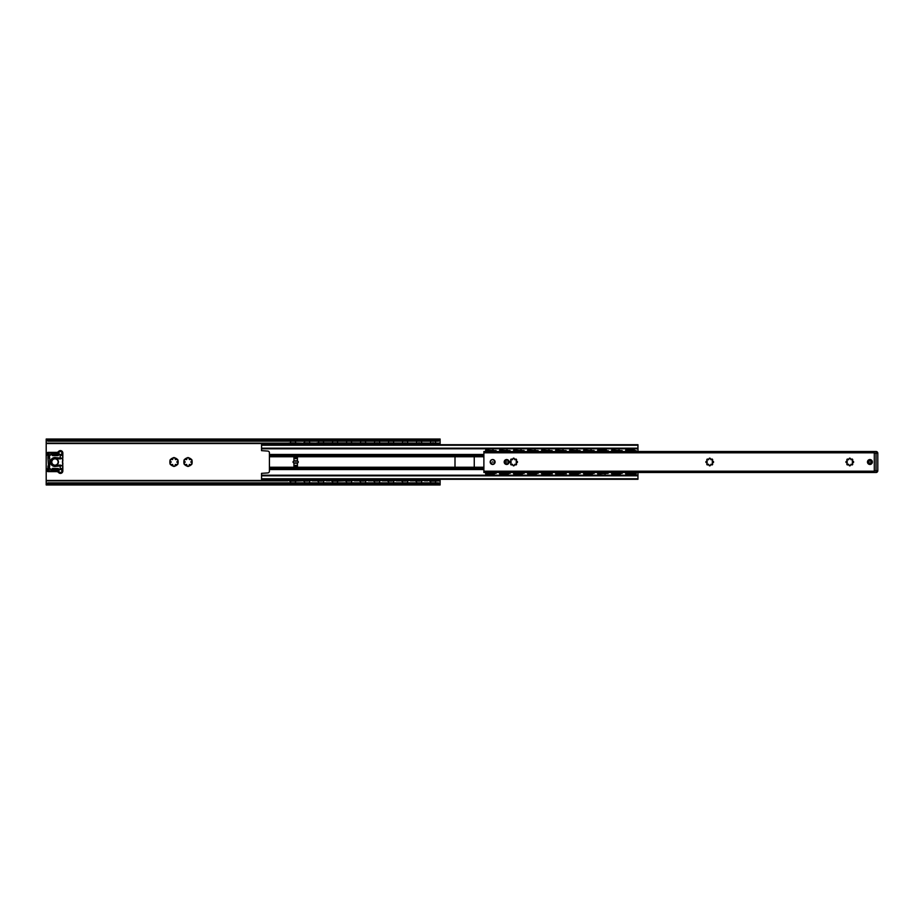 <?xml version="1.0" encoding="UTF-8"?>
<svg xmlns="http://www.w3.org/2000/svg" width="924" height="924" viewBox="0 0 924 924"><rect width="100%" height="100%" fill="white"/><g stroke="black" fill="none" stroke-linecap="round" stroke-linejoin="round"><path stroke-width="1.39" d="M173.423 457.657A4.377 4.377 0 0 1 174.578 457.657L175.421 459.54L177.477 459.332A4.377 4.377 0 0 1 178.055 460.325L176.854 462L178.055 463.675A4.377 4.377 0 0 1 177.477 464.668L175.421 464.46L174.578 466.343A4.377 4.377 0 0 1 173.423 466.343L172.58 464.46L170.536 464.668A4.377 4.377 0 0 1 169.958 463.675L171.159 462L169.958 460.325A4.377 4.377 0 0 1 170.536 459.332L172.58 459.54L173.423 457.657M188.588 466.343A4.377 4.377 0 0 1 187.433 466.343L186.59 464.46L184.546 464.668A4.377 4.377 0 0 1 183.968 463.675L185.17 462L183.968 460.325A4.377 4.377 0 0 1 184.546 459.332L186.59 459.54L187.433 457.657A4.377 4.377 0 0 1 188.588 457.657L189.432 459.54L191.476 459.332A4.377 4.377 0 0 1 192.053 460.325L190.852 462L192.053 463.675A4.377 4.377 0 0 1 191.476 464.668L189.432 464.46L188.588 466.343M177.085 464.784A4.158 4.158 0 0 1 174.879 466.066M177.962 460.718A4.158 4.158 0 0 1 177.962 463.282M173.135 466.066A4.158 4.158 0 0 1 170.917 464.784M170.051 463.282A4.158 4.158 0 0 1 170.051 460.718M170.917 459.216A4.158 4.158 0 0 1 173.135 457.934M184.927 459.216A4.158 4.158 0 0 1 187.133 457.934M184.049 463.282A4.158 4.158 0 0 1 184.049 460.718M188.877 457.934A4.158 4.158 0 0 1 191.095 459.216M191.961 460.718A4.158 4.158 0 0 1 191.961 463.282M191.095 464.784A4.158 4.158 0 0 1 188.877 466.066M46.2 484.753L47.956 483.829L47.956 482.836L46.2 483.633L46.2 484.973L440.113 484.973L440.113 479.29M440.113 444.71L440.113 439.247L438.369 440.171L438.369 441.164L440.113 440.367M46.2 440.367L47.956 441.164L47.956 440.171L46.2 439.247L46.2 483.668M174.879 457.934A4.158 4.158 0 0 1 177.085 459.216M187.133 466.066A4.158 4.158 0 0 1 184.927 464.784M47.956 441.164L438.369 441.164M47.956 440.171L438.369 440.171M47.956 482.836L438.369 482.836L438.369 483.829L47.956 483.829M438.369 483.829L440.113 484.753M440.113 483.633L438.369 482.836M637.953 451.501L637.953 444.71L261.538 444.71L261.538 450.646L267.671 451.062A1.756 1.756 0 0 1 269.415 452.806L269.415 471.194A1.756 1.756 0 0 1 267.671 472.938L261.538 473.354L261.538 479.29L291.118 479.29A2.622 2.622 0 0 0 290.69 479.914M269.415 454.469L293.924 454.469L293.924 461.122A0.878 0.878 0 0 0 293.058 462A0.878 0.878 0 0 0 293.924 462.878L293.924 469.531L269.415 469.531M435.481 479.914A2.622 2.622 0 0 0 435.054 479.29L637.953 479.29L637.953 472.499M293.924 469.531L483.887 469.531M293.924 454.469L297.436 454.469L297.436 461.122A0.878 0.878 0 0 1 298.302 462A0.878 0.878 0 0 1 297.436 462.878L297.436 466.377L293.924 466.377M297.436 469.531L297.436 467.255L455.867 467.255A0.878 0.878 0 0 1 455.001 466.377L455.001 457.623A0.878 0.878 0 0 1 455.867 456.745L473.377 456.745A0.878 0.878 0 0 1 474.255 457.623L474.255 466.377A0.878 0.878 0 0 1 473.377 467.255L483.887 467.255M269.415 467.255L297.436 467.255L297.436 466.377M297.436 454.469L483.887 454.469M455.867 467.255L473.377 467.255M261.538 448.787L637.953 448.787M290.69 444.086A2.622 2.622 0 0 0 291.118 444.71L435.054 444.71A2.622 2.622 0 0 0 435.481 444.086M289.963 443.901L292.319 443.404L287.803 443.15L292.319 442.885L298.302 443.67L298.302 444.71L294.987 444.71L305.128 444.71A2.622 2.622 0 0 1 304.701 444.086M309.424 444.086A2.622 2.622 0 0 1 308.997 444.71L319.127 444.71L315.812 444.71L315.812 443.15L317.567 442.885L440.113 443.15M320.328 442.885L326.322 443.67L326.322 444.71L323.007 444.71L333.137 444.71A2.622 2.622 0 0 1 332.709 444.086M337.433 444.086A2.622 2.622 0 0 1 337.006 444.71L347.135 444.71A2.622 2.622 0 0 1 346.719 444.086M351.443 444.086A2.622 2.622 0 0 1 351.016 444.71L361.145 444.71L357.831 444.71L357.831 443.15M362.347 442.885L368.341 443.67L368.341 444.71L365.015 444.71L375.156 444.71A2.622 2.622 0 0 1 374.728 444.086M379.452 444.086A2.622 2.622 0 0 1 379.025 444.71L389.154 444.71L385.839 444.71L385.839 443.15M390.355 442.885L396.35 443.67L396.35 444.71L393.035 444.71L403.164 444.71L399.849 444.71L399.849 443.15M404.366 442.885L410.348 443.67L410.348 444.71L407.034 444.71L417.174 444.71A2.622 2.622 0 0 1 416.747 444.086M421.471 444.086A2.622 2.622 0 0 1 421.044 444.71L431.173 444.71L427.858 444.71L427.858 443.15M295.414 479.914A2.622 2.622 0 0 0 294.987 479.29L305.116 479.29L301.813 479.29L301.813 480.33L303.557 481.115L301.813 480.33M303.557 481.115L312.312 480.33L312.312 479.29L308.997 479.29L319.127 479.29L315.812 479.29L315.812 480.33L317.567 481.115L315.812 480.33M317.567 481.115L326.322 480.33L326.322 479.29L323.007 479.29L333.137 479.29A2.622 2.622 0 0 0 332.709 479.914M337.433 479.914A2.622 2.622 0 0 0 337.006 479.29L347.135 479.29L343.82 479.29L343.82 480.33L345.576 481.115L343.82 480.33M345.576 481.115L354.331 480.33L354.331 479.29L351.016 479.29L361.145 479.29L357.831 479.29L357.831 480.33L359.586 481.115L357.831 480.33M359.586 481.115L368.341 480.33L368.341 479.29L365.026 479.29L375.156 479.29L371.841 479.29L371.841 480.33L373.585 481.115L371.841 480.33M373.585 481.115L382.34 480.33L382.34 479.29L379.025 479.29L389.154 479.29L385.839 479.29L385.839 480.33L387.595 481.115L385.839 480.33M387.595 481.115L396.35 480.33L396.35 479.29L393.035 479.29L403.164 479.29L399.849 479.29L399.849 480.33L401.605 481.115L399.849 480.33M401.605 481.115L410.348 480.33L410.348 479.29L407.045 479.29L417.163 479.29L413.86 479.29L413.86 480.33L415.604 481.115L413.86 480.33M415.604 481.115L424.359 480.33L424.359 479.29L421.044 479.29L431.173 479.29A2.622 2.622 0 0 0 430.746 479.914M435.054 479.29L291.118 479.29M294.987 479.29L305.116 479.29A2.622 2.622 0 0 0 304.701 479.914M309.424 479.914A2.622 2.622 0 0 0 308.997 479.29L319.127 479.29A2.622 2.622 0 0 0 318.699 479.914M323.435 479.914A2.622 2.622 0 0 0 323.007 479.29L333.137 479.29M337.006 479.29L347.135 479.29A2.622 2.622 0 0 0 346.719 479.914M351.443 479.914A2.622 2.622 0 0 0 351.016 479.29L361.145 479.29A2.622 2.622 0 0 0 360.718 479.914M365.442 479.914A2.622 2.622 0 0 0 365.026 479.29L375.156 479.29A2.622 2.622 0 0 0 374.728 479.914M379.452 479.914A2.622 2.622 0 0 0 379.025 479.29L389.154 479.29A2.622 2.622 0 0 0 388.727 479.914M393.462 479.914A2.622 2.622 0 0 0 393.035 479.29L403.164 479.29A2.622 2.622 0 0 0 402.737 479.914M407.461 479.914A2.622 2.622 0 0 0 407.045 479.29L417.163 479.29A2.622 2.622 0 0 0 416.747 479.914M421.471 479.914A2.622 2.622 0 0 0 421.044 479.29L431.173 479.29M261.538 479.29L637.953 479.29M261.538 475.213L637.953 475.213M483.887 451.501L874.3 451.501L483.887 451.501L483.887 472.499L874.3 472.499L874.3 451.501L876.044 451.501A1.756 1.756 0 0 1 877.8 453.245L876.044 453.245L876.044 470.755L877.8 470.755A1.756 1.756 0 0 1 876.044 472.499A1.756 1.756 0 0 0 877.8 470.755L877.8 453.245M483.887 472.499L876.044 472.499L876.044 470.755L874.3 470.755L874.3 453.245L876.044 453.245L876.044 451.501L874.3 451.501M869.923 460.025A1.975 1.975 0 0 0 867.948 462A1.975 1.975 0 0 0 869.923 463.975A1.975 1.975 0 0 0 871.886 462A1.975 1.975 0 0 0 869.923 460.025M869.923 460.857A1.143 1.143 0 0 0 868.779 462A1.143 1.143 0 0 0 869.923 463.143A1.143 1.143 0 0 0 871.055 462A1.143 1.143 0 0 0 869.923 460.857M62.716 465.892L60.118 465.061L60.21 468.942A12.693 12.693 0 0 1 49.7 468.537L49.422 467.452L48.302 467.775L48.464 466.008L49.7 466.008L49.7 457.992L47.956 457.992L48.464 466.008M49.422 467.452L49.7 466.008M47.956 466.008L48.244 468.122A1.317 1.317 0 0 0 48.579 468.422L49.503 468.93A13.132 13.132 0 0 0 60.326 469.357L60.21 468.942M48.81 468.56L49.503 468.93M48.244 468.122A1.317 1.317 0 0 1 47.956 467.301L47.817 468.607A1.536 1.536 0 0 0 48.175 471.633L56.607 471.633A2.622 2.622 0 0 1 58.605 472.545A2.402 2.402 0 0 0 62.832 470.974L62.832 466.886L62.532 468.168L60.21 468.976M47.956 466.978L48.579 468.422M60.326 469.357L62.832 467.775M60.326 454.643L62.763 456.04L62.832 457.114L62.613 455.844L60.326 454.643A13.132 13.132 0 0 0 49.503 455.07L48.117 456.063A1.317 1.317 0 0 1 48.579 455.578L47.956 456.699A1.317 1.317 0 0 1 48.117 456.063L48.244 455.878M49.7 457.992L49.422 456.548L48.302 456.225L49.7 455.463A12.693 12.693 0 0 1 60.21 455.058L60.21 458.061A3.5 3.5 0 0 1 59.725 458.038L55.452 457.565A4.47 4.47 0 0 0 50.485 462A4.47 4.47 0 0 0 55.452 466.435L59.725 465.962A3.5 3.5 0 0 1 60.21 465.939L62.613 465.835M49.422 456.548L49.7 455.463M62.832 456.225L62.832 453.026A2.402 2.402 0 0 0 58.605 451.455A2.622 2.622 0 0 1 56.607 452.367L48.175 452.367A1.536 1.536 0 0 0 47.817 455.393L48.464 457.992M47.956 457.022L47.956 457.992M62.613 458.165L62.832 457.253L62.613 458.119L60.21 458.061L60.118 458.939L62.613 458.119M62.613 465.881L62.832 466.747L62.809 465.973M58.293 455.44L52.425 454.92A12.255 12.255 0 0 1 58.362 454.92L58.408 454.747A12.428 12.428 0 0 0 52.379 454.747L52.483 455.613L58.293 455.613M52.483 468.387L58.362 469.08A12.255 12.255 0 0 1 52.425 469.08L58.293 468.56L52.483 468.387L52.379 469.253A12.428 12.428 0 0 0 58.408 469.253L58.293 468.387M59.633 458.905A4.377 4.377 0 0 0 60.118 458.939A4.377 4.377 0 0 1 59.633 458.905L55.348 458.431L59.633 458.905L59.725 458.038M60.118 465.061A4.377 4.377 0 0 0 59.633 465.095L55.348 465.569A3.592 3.592 0 0 1 51.363 462A3.592 3.592 0 0 1 55.348 458.431L55.452 457.565M62.832 463.294L62.832 463.294A5.255 5.255 0 0 1 62.832 460.706L62.74 458.096M62.74 465.904L62.832 463.34M62.174 458.419A4.377 4.377 0 0 0 62.301 458.35L62.832 460.706M60.314 465.072A4.377 4.377 0 0 0 59.633 465.095L59.725 465.962M58.605 472.545L59.136 472.083A1.709 1.709 0 0 1 59.24 469.75L60.43 469.323M62.832 470.974L62.127 470.974L62.636 468.145M62.636 455.855L62.127 453.026A1.709 1.709 0 0 0 59.136 451.917A1.709 1.709 0 0 0 59.24 454.25L60.545 454.735A1.709 1.709 0 0 0 62.127 453.026L62.832 453.026M62.832 457.623L62.832 456.745M62.832 467.255L62.832 466.377M48.175 469.438A0.658 0.658 0 0 1 48.741 470.42A0.658 0.658 0 0 1 47.598 470.42A0.658 0.658 0 0 1 48.175 469.438M60.43 469.438A1.536 1.536 0 0 1 61.746 471.737A1.536 1.536 0 0 1 59.101 471.737A1.536 1.536 0 0 1 60.43 469.438M48.175 453.245A0.658 0.658 0 0 1 48.741 454.227A0.658 0.658 0 0 1 47.598 454.227A0.658 0.658 0 0 1 48.175 453.245M60.43 451.501A1.536 1.536 0 0 1 61.746 453.788A1.536 1.536 0 0 1 59.101 453.788A1.536 1.536 0 0 1 60.43 451.501M58.408 454.747L58.362 454.92A12.255 12.255 0 0 0 52.425 454.92L52.379 454.747M54.955 458.5A3.5 3.5 0 0 1 58.455 462A3.5 3.5 0 0 1 54.955 465.5A3.5 3.5 0 0 1 51.455 462A3.5 3.5 0 0 1 54.955 458.5M496.142 451.501L496.142 450.623L489.131 451.062M488.842 451.351L485.631 450.623L485.631 451.501M489.131 473.111L492.642 473.111M488.842 472.649L485.631 473.377L496.142 473.377L496.142 472.499M494.386 473.377L496.142 473.377L492.931 472.649M510.14 451.501L510.14 450.623L507.542 450.623L507.241 451.351L503.141 450.889M502.852 451.351L499.641 450.623L499.641 451.501M503.141 473.111L506.641 473.111M502.852 472.649L499.641 473.377L510.14 473.377L510.14 472.499M508.396 473.377L510.14 473.377L506.941 472.649M524.151 451.501L524.151 450.623L521.552 450.623L521.252 451.351L517.151 450.889M516.851 451.351L513.652 450.623L513.652 451.501M517.151 473.111L520.651 473.111M516.851 472.649L513.652 473.377L524.151 473.377L524.151 472.499M522.395 473.377L524.151 473.377L520.94 472.649M534.661 450.889L531.15 451.062M538.161 451.501L538.161 450.623L534.95 451.351M530.861 451.351L527.65 450.623L527.65 451.501M531.15 473.111L534.649 472.938M530.861 472.649L527.65 473.377L538.161 473.377L538.161 472.499M536.405 473.377L538.161 473.377L534.95 472.649M548.66 450.889L545.16 451.062M552.159 451.501L552.159 450.623L548.948 451.351M544.871 451.351L541.66 450.623L541.66 451.501M541.66 472.499L541.66 473.377L552.159 473.377L544.259 473.377L544.559 472.649L548.66 472.938M549.561 473.377L548.948 472.649M566.169 451.501L566.169 450.623L563.571 450.623L563.27 451.351L559.17 450.889M558.87 451.351L555.659 450.623L555.659 451.501M555.659 472.499L555.659 473.377L566.169 473.377L558.269 473.377L558.57 472.649L562.67 472.938M563.571 473.377L562.959 472.649M576.668 450.889L573.169 451.062M580.18 451.501L580.18 450.623L576.969 451.351M572.88 451.351L569.669 450.623L569.669 451.501M573.169 473.111L576.668 472.938M572.88 472.649L569.669 473.377L580.18 473.377L580.18 472.499M578.424 473.377L580.18 473.377L576.969 472.649M594.178 451.501L594.178 450.623L587.179 451.062M586.89 451.351L583.679 450.623L583.679 451.501M587.179 473.111L590.679 472.938M586.89 472.649L583.679 473.377L594.178 473.377L594.178 472.499M592.434 473.377L594.178 473.377L590.967 472.649M604.689 450.889L601.189 451.062M608.188 451.501L608.188 450.623L604.977 451.351M600.889 451.351L600.277 450.623L605.59 450.623M601.189 473.111L604.689 473.111M600.889 472.649L600.277 473.377L608.188 473.377L608.188 472.499M605.59 473.377L604.977 472.649M618.687 450.889L615.188 450.889M622.187 451.501L622.187 450.623L618.988 451.351M614.899 451.351L611.688 450.623L611.688 451.501M615.188 473.111L618.687 472.938M614.899 472.649L611.688 473.377L622.187 473.377L622.187 472.499M620.443 473.377L622.187 473.377L618.988 472.649M496.142 450.623L485.631 450.092L496.142 450.623M510.14 450.623L499.641 450.092L510.14 450.623M524.151 450.623L513.652 450.092L524.151 450.623M538.161 450.623L527.65 450.092L538.161 450.623M552.159 450.623L541.66 450.092L552.159 450.623M566.169 450.623L555.659 450.092L566.169 450.623M580.18 450.623L569.669 450.092L580.18 450.623M594.178 450.623L583.679 450.092L594.178 450.623M606.433 450.623L597.678 450.623L597.678 451.501M600.288 450.623L597.678 450.092L606.433 450.092M600.288 473.377L608.188 473.377L597.678 473.908L597.678 472.499M622.187 450.623L611.688 450.092L622.187 450.623M636.197 451.501L636.197 450.623L625.698 450.623L625.698 451.501M499.641 472.499L499.641 473.908L508.396 473.908M513.652 472.499L513.652 473.908L522.395 473.908M527.65 472.499L527.65 473.908L536.405 473.908M550.415 473.377L552.159 473.908L552.159 472.499M564.414 473.377L566.169 473.908L566.169 472.499M569.669 472.499L569.669 473.908L578.424 473.908M583.679 472.499L583.679 473.908L592.434 473.908M611.688 472.499L611.688 473.908L620.443 473.908M625.698 472.499L625.698 473.377L636.197 473.377L636.197 472.499M485.631 472.499L485.631 473.908L494.386 473.908M550.415 473.908L541.66 473.908L544.248 473.377M564.414 473.908L555.659 473.908L558.258 473.377M632.697 450.889L629.198 451.062M634.453 450.623L636.197 450.623L632.986 451.351M628.909 451.351L625.698 450.092L634.453 450.092M629.198 473.111L632.697 473.111M628.909 472.649L625.698 473.908L636.197 473.908L628.285 473.377M633.61 473.377L632.986 472.649M515.396 464.737L516.574 464.183M516.712 462.705L516.712 461.295M516.574 459.817L515.396 459.263M510.14 462.612L510.14 461.388M508.396 461.007L508.396 462.993M505.474 460.36A2.183 2.183 0 0 1 505.474 463.64M430.919 479.799L430.919 480.48L435.296 480.468L435.296 479.799M435.296 480.434L436.209 480.122L435.874 479.394M430.919 480.434L435.296 480.468M435.296 444.201L435.885 444.305L435.296 443.52L430.931 443.532L430.919 444.201M430.919 443.566L435.296 443.566M416.92 479.799L416.92 480.48L421.286 480.468L421.298 479.799M421.298 480.434L422.199 480.122L421.875 479.394M418.122 444.051L416.932 443.543L421.286 443.532L418.122 444.051M421.286 443.532L422.199 443.878L421.875 444.606L421.298 443.555M416.92 443.555L416.343 444.606L416.008 443.878L416.932 443.532M416.343 444.606L416.92 444.201M421.298 444.201L421.875 444.606M402.91 479.799L402.91 480.48L407.288 480.468L407.288 479.799M407.288 480.434L408.2 480.122L407.865 479.394M402.91 443.566L407.276 443.532L402.922 443.532L402.91 444.201M407.276 443.532L408.2 443.878L407.865 444.606L407.288 443.555M407.288 444.201L407.865 444.606M388.912 479.799L388.323 479.695L388.912 480.48L393.278 480.468L393.289 479.799M393.289 480.434L394.19 480.122L393.867 479.394M388.912 480.434L393.278 480.468M393.289 444.201L393.289 443.52L388.912 443.532L388.323 444.617L388.912 444.201M388.912 443.566L393.289 443.566M374.901 479.799L374.901 480.48L379.279 480.468L379.279 479.799M379.279 480.434L380.191 480.122L379.856 479.394M374.901 480.434L379.267 480.468M374.901 443.566L379.267 443.532L374.913 443.532L374.901 444.201M379.267 443.532L380.191 443.878L379.856 444.606L379.279 443.555M379.279 444.201L379.856 444.606M360.891 479.799L360.891 480.48L365.257 480.468L365.269 479.799M365.269 480.434L366.181 480.122L365.846 479.394M360.891 480.434L365.257 480.468M365.269 444.201L365.269 443.52L360.903 443.532L360.891 444.201M360.891 443.566L365.269 443.566M346.893 479.799L346.893 480.48L351.27 480.468L351.27 479.799M351.27 480.434L352.171 480.122L351.848 479.394M343.82 479.371L346.315 479.695M346.893 443.566L351.259 443.532L346.904 443.532L346.893 444.201M351.259 443.532L352.171 443.878L351.848 444.606L351.27 443.555M349.815 442.885L343.82 443.67L343.82 444.629L346.315 444.305M351.27 444.201L351.848 444.606M332.883 479.799L332.883 480.48L337.248 480.468L337.26 479.799M337.26 480.434L338.172 480.122L337.838 479.394M332.883 480.434L337.248 480.468M337.26 444.201L337.26 443.52L332.894 443.532L332.883 444.201M332.883 443.566L337.26 443.566M318.872 479.799L318.872 480.48L323.25 480.468L323.25 479.799M323.25 480.434L324.162 480.122L323.827 479.394L326.322 479.371M318.872 480.434L323.25 480.468M315.812 479.371L318.295 479.695M323.25 444.201L323.25 443.52L318.884 443.532L318.872 444.201M318.872 443.566L323.25 443.566M315.812 444.629L318.295 444.305M323.827 444.305L326.322 444.629M304.874 479.799L304.874 480.48L309.24 480.468L309.251 479.799M309.251 480.434L310.152 480.122L309.829 479.394M304.874 480.434L309.24 480.468M309.251 444.201L309.251 443.52L304.885 443.532L304.874 444.201M304.874 443.566L309.251 443.566M402.148 479.521L402.91 480.468L407.276 480.468M346.13 479.521L346.893 480.468L351.259 480.468M418.376 442.885L419.843 442.885M416.019 480.099L418.376 480.596L415.604 480.596M402.009 480.099L404.366 480.596L401.605 480.596M387.999 480.099L390.355 480.596L387.595 480.596M376.357 442.885L377.824 442.885M374.001 480.099L376.357 480.596L373.585 480.596M359.99 480.099L362.347 480.596L359.586 480.596M345.992 480.099L348.336 480.596L345.576 480.596M334.338 442.885L335.805 442.885M340.321 479.29L340.321 480.33L335.805 481.115L343.82 480.85M329.822 479.29L329.822 480.33L331.566 480.596L329.822 480.33M331.566 481.115L334.338 481.115L331.566 480.596M331.982 480.099L338.161 480.099M317.972 480.099L320.328 480.596L317.567 480.596M303.973 443.901L306.329 443.404L301.813 443.67L303.557 442.885L315.812 443.15M303.973 480.099L306.329 480.596L303.557 480.596M432.374 442.885L433.853 442.885M438.369 479.29L438.369 480.33L433.853 481.115L440.113 480.85M427.858 479.29L427.858 480.33L429.614 480.596L427.858 480.33M429.614 481.115L432.374 481.115L429.614 480.596M430.018 480.099L436.209 480.099M424.359 480.33L418.376 481.115M410.348 480.33L404.366 481.115M396.35 480.33L390.355 481.115M382.34 480.33L376.357 481.115M368.341 480.33L362.347 481.115M354.331 480.33L348.336 481.115M326.322 480.33L320.328 481.115M312.312 480.33L306.329 481.115M405.832 442.885L408.189 443.901M391.834 442.885L394.19 443.901M363.813 442.885L366.17 443.901M345.992 443.901L348.336 442.885M321.806 442.885L324.162 443.901M306.329 442.885L307.796 442.885M430.018 443.901L432.374 443.404L427.858 443.67M435.054 444.71L438.369 444.71L438.369 443.67L433.853 443.404L436.209 443.901M416.019 443.901L418.376 443.404L413.86 443.67L413.86 444.71M424.359 444.71L424.359 443.67L419.843 443.404L422.199 443.901M402.009 443.901L404.366 443.404L399.849 443.67M387.999 443.901L390.355 443.404L385.839 443.67M374.001 443.901L376.357 443.404L371.841 443.67L371.841 444.71M382.34 444.71L382.34 443.67L377.824 443.404L380.18 443.901M359.99 443.901L362.347 443.404L357.831 443.67M354.331 444.71L354.331 443.67L349.815 443.404L352.171 443.901M331.982 443.901L334.338 443.404L329.822 443.67L329.822 444.71M340.321 444.71L340.321 443.67L335.805 443.404L338.161 443.901M317.972 443.901L320.328 443.404L315.812 443.67M312.312 444.71L312.312 443.67L307.796 443.404L310.152 443.901M301.813 443.67L301.813 444.71M432.374 481.115L433.853 481.115M422.199 480.099L419.843 481.115M408.189 480.099L405.832 481.115M394.19 480.099L391.834 481.115M380.18 480.099L377.824 481.115M366.17 480.099L363.813 481.115M352.171 480.099L349.815 481.115M334.338 481.115L335.805 481.115M324.162 480.099L321.806 481.115M310.152 480.099L307.796 481.115M290.864 479.799L290.864 480.48L295.23 480.468L295.241 479.799M295.241 480.434L296.154 480.122L295.819 479.394L298.302 479.29M290.864 480.434L295.23 480.468M287.803 479.29L290.286 479.695M295.241 444.201L295.241 443.52L290.875 443.532L290.864 444.201M290.864 443.566L295.241 443.566M287.803 443.67L287.803 444.629L290.286 444.305M295.819 444.305L298.302 444.629M292.319 442.885L301.813 443.15M298.302 479.371L298.302 480.33L293.786 481.115L301.813 480.85M287.803 479.371L287.803 480.33L289.547 480.596L287.803 480.33M289.547 481.115L292.319 481.115L289.547 480.596M289.963 480.099L296.142 480.099M293.786 442.885L296.142 443.901M292.319 481.115L293.786 481.115M287.803 444.629L291.118 444.71M298.198 462.427L298.198 461.573M516.793 461.295A0.705 0.705 0 0 1 517.498 462A0.705 0.705 0 0 1 516.793 462.705L516.135 462.705L516.366 463.733A0.705 0.705 0 0 1 516.366 464.726A0.705 0.705 0 0 1 515.384 464.726L514.911 464.252L514.345 465.153A0.705 0.705 0 0 1 513.652 465.846A0.705 0.705 0 0 1 512.947 465.153L512.381 464.252L511.919 464.726A0.705 0.705 0 0 1 510.926 464.726A0.705 0.705 0 0 1 510.926 463.733L511.157 462.705L510.498 462.705A0.705 0.705 0 0 1 509.794 462A0.705 0.705 0 0 1 510.498 461.295L511.157 461.295L510.926 460.267A0.705 0.705 0 0 1 510.926 459.274A0.705 0.705 0 0 1 511.919 459.274L512.381 459.748L512.947 458.847A0.705 0.705 0 0 1 513.652 458.154A0.705 0.705 0 0 1 514.345 458.847L514.911 459.748L515.384 459.274A0.705 0.705 0 0 1 516.366 459.274A0.705 0.705 0 0 1 516.366 460.267L516.135 461.295L516.793 461.295M712.878 461.295A0.705 0.705 0 0 1 713.582 462A0.705 0.705 0 0 1 712.878 462.705L712.219 462.705L712.45 463.733A0.705 0.705 0 0 1 712.45 464.726A0.705 0.705 0 0 1 711.457 464.726L710.995 464.252L710.429 465.153A0.705 0.705 0 0 1 709.724 465.846A0.705 0.705 0 0 1 709.031 465.153L708.465 464.252L707.992 464.726A0.705 0.705 0 0 1 707.01 464.726A0.705 0.705 0 0 1 707.01 463.733L707.241 462.705L706.583 462.705A0.705 0.705 0 0 1 705.878 462A0.705 0.705 0 0 1 706.583 461.295L707.241 461.295L707.01 460.267A0.705 0.705 0 0 1 707.01 459.274A0.705 0.705 0 0 1 707.992 459.274L708.465 459.748L709.031 458.847A0.705 0.705 0 0 1 709.724 458.154A0.705 0.705 0 0 1 710.429 458.847L710.995 459.748L711.457 459.274A0.705 0.705 0 0 1 712.45 459.274A0.705 0.705 0 0 1 712.45 460.267L712.219 461.295L712.878 461.295M852.944 461.295A0.705 0.705 0 0 1 853.637 462A0.705 0.705 0 0 1 852.944 462.705L852.274 462.705L852.517 463.733A0.705 0.705 0 0 1 852.517 464.726A0.705 0.705 0 0 1 851.524 464.726L851.05 464.252L850.484 465.153A0.705 0.705 0 0 1 849.791 465.846A0.705 0.705 0 0 1 849.087 465.153L848.521 464.252L848.059 464.726A0.705 0.705 0 0 1 847.065 464.726A0.705 0.705 0 0 1 847.065 463.733L847.296 462.705L846.638 462.705A0.705 0.705 0 0 1 845.934 462A0.705 0.705 0 0 1 846.638 461.295L847.296 461.295L847.065 460.267A0.705 0.705 0 0 1 847.065 459.274A0.705 0.705 0 0 1 848.059 459.274L848.521 459.748L849.087 458.847A0.705 0.705 0 0 1 849.791 458.154A0.705 0.705 0 0 1 850.484 458.847L851.05 459.748L851.524 459.274A0.705 0.705 0 0 1 852.517 459.274A0.705 0.705 0 0 1 852.517 460.267L852.274 461.295L852.944 461.295M508.662 462A2.01 2.01 0 0 1 505.636 463.744A2.01 2.01 0 0 1 505.636 460.256A2.01 2.01 0 0 1 508.662 462M509.089 462A2.449 2.449 0 0 0 505.416 459.875A2.449 2.449 0 0 0 505.416 464.125A2.449 2.449 0 0 0 509.089 462M495.091 462A2.449 2.449 0 0 0 491.418 459.875A2.449 2.449 0 0 0 491.418 464.125A2.449 2.449 0 0 0 495.091 462M872.371 462A2.449 2.449 0 0 0 868.699 459.875A2.449 2.449 0 0 0 868.699 464.125A2.449 2.449 0 0 0 872.371 462M871.933 462A2.01 2.01 0 0 1 868.918 463.744A2.01 2.01 0 0 1 868.918 460.256A2.01 2.01 0 0 1 871.933 462M873.503 451.79L874.3 452.286M495.045 462A2.402 2.402 0 0 0 492.642 459.598A2.402 2.402 0 0 0 490.228 462A2.402 2.402 0 0 0 492.642 464.402A2.402 2.402 0 0 0 495.045 462A2.402 2.402 0 0 0 492.642 459.598A2.402 2.402 0 0 0 490.228 462A2.402 2.402 0 0 0 492.642 464.402A2.402 2.402 0 0 0 495.045 462M492.989 462L492.284 462L492.989 462M46.2 443.532L287.803 443.532M298.302 443.532L301.813 443.532M312.312 443.532L315.812 443.532M326.322 443.532L329.822 443.532M340.321 443.532L343.82 443.532M354.331 443.532L357.831 443.532M368.341 443.532L371.841 443.532M382.34 443.532L385.839 443.532M396.35 443.532L399.849 443.532M410.348 443.532L413.86 443.532M424.359 443.532L427.858 443.532M438.369 443.532L440.113 443.532M46.2 480.468L287.803 480.468M298.302 480.468L301.813 480.468M312.312 480.468L315.812 480.468M326.322 480.468L329.822 480.468M340.321 480.468L343.82 480.468M354.331 480.468L357.831 480.468M368.341 480.468L371.841 480.468M382.34 480.468L385.839 480.468M396.35 480.468L399.849 480.468M410.348 480.468L413.86 480.468M424.359 480.468L427.858 480.468M438.369 480.468L440.113 480.468M46.2 480.85L287.803 480.85M312.312 480.85L315.812 480.85M326.322 480.85L329.822 480.85M354.331 480.85L357.831 480.85M368.341 480.85L371.841 480.85M382.34 480.85L385.839 480.85M396.35 480.85L399.849 480.85M410.348 480.85L413.86 480.85M424.359 480.85L427.858 480.85M46.2 443.15L287.803 443.15M269.415 455.613L483.887 455.613M269.415 456.745L455.867 456.745M269.415 468.387L483.887 468.387M297.436 462.878L293.924 462.878M297.436 461.122L293.924 461.122M297.436 457.623L293.924 457.623M297.436 458.651L293.924 458.651M297.436 460.81L293.924 460.81M297.436 463.19L293.924 463.19M297.436 465.349L293.924 465.349M473.377 456.745L483.887 456.745M261.538 448.175L637.953 448.175M261.538 445.241L637.953 445.241M261.538 478.759L637.953 478.759M261.538 475.825L637.953 475.825M869.923 460.291A1.709 1.709 0 0 0 868.214 462A1.709 1.709 0 0 0 869.923 463.709A1.709 1.709 0 0 0 871.632 462A1.709 1.709 0 0 0 869.923 460.291M55.452 466.435L55.348 465.569M62.832 460.66L62.659 460.66A5.429 5.429 0 0 0 62.659 463.34L62.659 465.858M58.605 451.455L59.136 451.917A3.326 3.326 0 0 1 56.607 453.072L56.607 452.367M48.175 452.367L48.175 453.072L56.607 453.072M47.817 455.393L47.979 454.712A0.832 0.832 0 0 0 48.995 453.996A0.832 0.832 0 0 0 48.175 453.072A0.832 0.832 0 0 0 47.979 454.712A0.878 0.878 0 0 1 48.649 455.544M47.956 455.567L48.614 455.567M47.817 468.607L47.979 469.288A0.878 0.878 0 0 0 48.649 468.456M48.175 471.633L48.175 470.928A0.832 0.832 0 0 0 49.007 470.097A0.832 0.832 0 0 0 47.979 469.288A0.832 0.832 0 0 0 48.175 470.928L56.607 470.928L56.607 471.633M60.545 469.265A1.709 1.709 0 0 1 61.019 472.568A1.709 1.709 0 0 1 59.136 472.083A3.326 3.326 0 0 0 56.607 470.928M48.614 468.433L47.956 468.433M58.108 462A3.153 3.153 0 0 1 54.955 465.153A3.153 3.153 0 0 1 51.802 462A3.153 3.153 0 0 1 54.955 458.847A3.153 3.153 0 0 1 58.108 462M493.543 450.623L488.23 450.623M507.542 450.623L502.229 450.623M521.552 450.623L516.239 450.623M535.562 450.623L530.249 450.623M549.561 450.623L544.248 450.623M563.571 450.623L558.258 450.623M577.569 450.623L572.268 450.623M591.579 450.623L586.266 450.623M619.588 450.623L614.275 450.623M493.543 473.377L488.23 473.377M507.542 473.377L502.229 473.377M521.552 473.377L516.239 473.377M535.562 473.377L530.249 473.377M577.569 473.377L572.268 473.377M591.579 473.377L586.266 473.377M619.588 473.377L614.275 473.377M633.61 450.623L628.285 450.623M507.957 460.475L507.957 463.525M430.168 479.521L430.919 480.468M416.932 480.468L421.286 480.468M416.158 479.521L416.92 480.468M388.149 479.521L388.912 480.468M374.139 479.521L374.901 480.468M360.141 479.521L360.891 480.468M332.12 479.521L332.883 480.468M318.122 479.521L318.872 480.468M304.112 479.521L304.874 480.468M424.359 479.371L421.829 479.371M416.377 479.371L413.86 479.371M402.148 444.479L402.91 443.532M410.348 479.371L407.831 479.371M402.379 479.371L399.849 479.371M393.289 443.532L394.04 444.479M388.149 444.479L388.912 443.532M396.35 479.371L393.82 479.371M388.369 479.371L385.839 479.371M374.139 444.479L374.901 443.532M382.34 479.371L379.81 479.371M374.37 479.371L371.841 479.371M365.269 443.532L366.031 444.479M360.141 444.479L360.891 443.532M368.341 479.371L365.812 479.371M360.36 479.371L357.831 479.371M346.13 444.479L346.893 443.532M354.331 479.371L351.801 479.371M337.26 443.532L338.022 444.479M332.12 444.479L332.883 443.532M340.321 479.371L337.791 479.371M332.351 479.371L329.822 479.371M323.25 443.532L324.012 444.479M318.122 444.479L318.872 443.532M309.251 443.532L310.014 444.479M304.112 444.479L304.874 443.532M312.312 479.371L309.783 479.371M304.331 479.371L301.813 479.371M435.296 443.532L436.059 444.479M430.168 444.479L430.919 443.532M438.369 479.371L435.839 479.371M430.388 479.371L427.858 479.371M438.369 444.629L435.839 444.629M430.388 444.629L427.858 444.629M424.359 444.629L421.829 444.629M416.377 444.629L413.86 444.629M410.348 444.629L407.831 444.629M402.379 444.629L399.849 444.629M396.35 444.629L393.82 444.629M388.369 444.629L385.839 444.629M382.34 444.629L379.81 444.629M374.37 444.629L371.841 444.629M368.341 444.629L365.812 444.629M360.36 444.629L357.831 444.629M354.331 444.629L351.801 444.629M340.321 444.629L337.791 444.629M332.351 444.629L329.822 444.629M312.312 444.629L309.783 444.629M304.331 444.629L301.813 444.629M290.101 479.521L290.864 480.468M295.241 443.532L296.003 444.479M290.101 444.479L290.864 443.532M483.887 471.194L874.3 471.194M483.887 452.806L874.3 452.806M46.2 439.027L440.113 439.027M290.425 481.115A2.622 2.622 0 0 0 291.118 482.836M294.987 482.836A2.622 2.622 0 0 0 295.68 481.115M295.68 442.885A2.622 2.622 0 0 0 294.987 441.164M291.118 441.164A2.622 2.622 0 0 0 290.425 442.885M294.987 444.71A2.622 2.622 0 0 0 295.414 444.086M304.435 481.115A2.622 2.622 0 0 0 305.128 482.836M308.997 482.836A2.622 2.622 0 0 0 309.69 481.115M309.69 442.885A2.622 2.622 0 0 0 308.997 441.164M305.116 441.164A2.622 2.622 0 0 0 304.435 442.885M318.445 481.115A2.622 2.622 0 0 0 319.127 482.836M323.007 482.836A2.622 2.622 0 0 0 323.689 481.115M323.689 442.885A2.622 2.622 0 0 0 323.007 441.164M319.127 441.164A2.622 2.622 0 0 0 318.445 442.885M318.699 444.086A2.622 2.622 0 0 0 319.127 444.71M323.007 444.71A2.622 2.622 0 0 0 323.423 444.086M332.444 481.115A2.622 2.622 0 0 0 333.137 482.836M337.006 482.836A2.622 2.622 0 0 0 337.699 481.115M337.699 442.885A2.622 2.622 0 0 0 337.006 441.164M333.137 441.164A2.622 2.622 0 0 0 332.444 442.885M346.454 481.115A2.622 2.622 0 0 0 347.135 482.836M351.016 482.836A2.622 2.622 0 0 0 351.697 481.115M351.697 442.885A2.622 2.622 0 0 0 351.016 441.164M347.135 441.164A2.622 2.622 0 0 0 346.454 442.885M360.452 481.115A2.622 2.622 0 0 0 361.145 482.836M365.015 482.836A2.622 2.622 0 0 0 365.708 481.115M365.708 442.885A2.622 2.622 0 0 0 365.026 441.164M361.145 441.164A2.622 2.622 0 0 0 360.452 442.885M360.718 444.086A2.622 2.622 0 0 0 361.145 444.71M365.015 444.71A2.622 2.622 0 0 0 365.442 444.086M374.463 481.115A2.622 2.622 0 0 0 375.156 482.836M379.025 482.836A2.622 2.622 0 0 0 379.718 481.115M379.718 442.885A2.622 2.622 0 0 0 379.025 441.164M375.156 441.164A2.622 2.622 0 0 0 374.463 442.885M629.209 448.787A2.183 2.183 0 0 0 628.759 450.092M633.136 450.092A2.183 2.183 0 0 0 632.686 448.787M628.759 473.908A2.183 2.183 0 0 0 629.186 475.213M632.709 475.213A2.183 2.183 0 0 0 633.136 473.908M615.199 448.787A2.183 2.183 0 0 0 614.749 450.092M619.126 450.092A2.183 2.183 0 0 0 618.676 448.787M614.749 473.908A2.183 2.183 0 0 0 615.176 475.213M618.699 475.213A2.183 2.183 0 0 0 619.126 473.908M601.201 448.787A2.183 2.183 0 0 0 600.75 450.092M605.128 450.092A2.183 2.183 0 0 0 604.677 448.787M600.75 473.908A2.183 2.183 0 0 0 601.166 475.213M604.7 475.213A2.183 2.183 0 0 0 605.128 473.908M587.19 448.787A2.183 2.183 0 0 0 586.74 450.092M591.117 450.092A2.183 2.183 0 0 0 590.667 448.787M586.74 473.908A2.183 2.183 0 0 0 587.167 475.213M590.69 475.213A2.183 2.183 0 0 0 591.117 473.908M573.18 448.787A2.183 2.183 0 0 0 572.73 450.092M577.107 450.092A2.183 2.183 0 0 0 576.657 448.787M572.73 473.908A2.183 2.183 0 0 0 573.157 475.213M576.692 475.213A2.183 2.183 0 0 0 577.107 473.908M559.182 448.787A2.183 2.183 0 0 0 558.731 450.092M563.109 450.092A2.183 2.183 0 0 0 562.658 448.787M558.731 473.908A2.183 2.183 0 0 0 559.159 475.213M562.681 475.213A2.183 2.183 0 0 0 563.109 473.908M545.172 448.787A2.183 2.183 0 0 0 544.721 450.092M549.099 450.092A2.183 2.183 0 0 0 548.648 448.787M544.721 473.908A2.183 2.183 0 0 0 545.148 475.213M548.671 475.213A2.183 2.183 0 0 0 549.099 473.908M388.473 481.115A2.622 2.622 0 0 0 389.154 482.836M393.035 482.836A2.622 2.622 0 0 0 393.716 481.115M393.716 442.885A2.622 2.622 0 0 0 393.035 441.164M389.154 441.164A2.622 2.622 0 0 0 388.473 442.885M388.727 444.086A2.622 2.622 0 0 0 389.154 444.71M393.035 444.71A2.622 2.622 0 0 0 393.462 444.086M402.471 481.115A2.622 2.622 0 0 0 403.164 482.836M407.034 482.836A2.622 2.622 0 0 0 407.727 481.115M407.727 442.885A2.622 2.622 0 0 0 407.045 441.164M403.164 441.164A2.622 2.622 0 0 0 402.471 442.885M402.737 444.086A2.622 2.622 0 0 0 403.164 444.71M407.034 444.71A2.622 2.622 0 0 0 407.461 444.086M416.481 481.115A2.622 2.622 0 0 0 417.174 482.836M421.044 482.836A2.622 2.622 0 0 0 421.737 481.115M421.737 442.885A2.622 2.622 0 0 0 421.044 441.164M417.163 441.164A2.622 2.622 0 0 0 416.481 442.885M430.492 481.115A2.622 2.622 0 0 0 431.173 482.836M435.054 482.836A2.622 2.622 0 0 0 435.735 481.115M435.735 442.885A2.622 2.622 0 0 0 435.054 441.164M431.173 441.164A2.622 2.622 0 0 0 430.492 442.885M430.746 444.086A2.622 2.622 0 0 0 431.173 444.71M531.173 448.787A2.183 2.183 0 0 0 530.711 450.092M535.088 450.092A2.183 2.183 0 0 0 534.638 448.787M530.711 473.908A2.183 2.183 0 0 0 531.138 475.213M534.673 475.213A2.183 2.183 0 0 0 535.088 473.908M517.163 448.787A2.183 2.183 0 0 0 516.712 450.092M521.09 450.092A2.183 2.183 0 0 0 520.639 448.787M516.712 473.908A2.183 2.183 0 0 0 517.14 475.213M520.662 475.213A2.183 2.183 0 0 0 521.09 473.908M503.153 448.787A2.183 2.183 0 0 0 502.702 450.092M507.08 450.092A2.183 2.183 0 0 0 506.629 448.787M502.702 473.908A2.183 2.183 0 0 0 503.13 475.213M506.652 475.213A2.183 2.183 0 0 0 507.08 473.908M489.154 448.787A2.183 2.183 0 0 0 488.704 450.092M493.081 450.092A2.183 2.183 0 0 0 492.619 448.787M488.704 473.908A2.183 2.183 0 0 0 489.119 475.213M492.654 475.213A2.183 2.183 0 0 0 493.081 473.908M490.228 462C492.688 465.326 494.19 464.934 494.744 460.845C492.527 458.997 491.025 459.378 490.228 462"/></g></svg>
